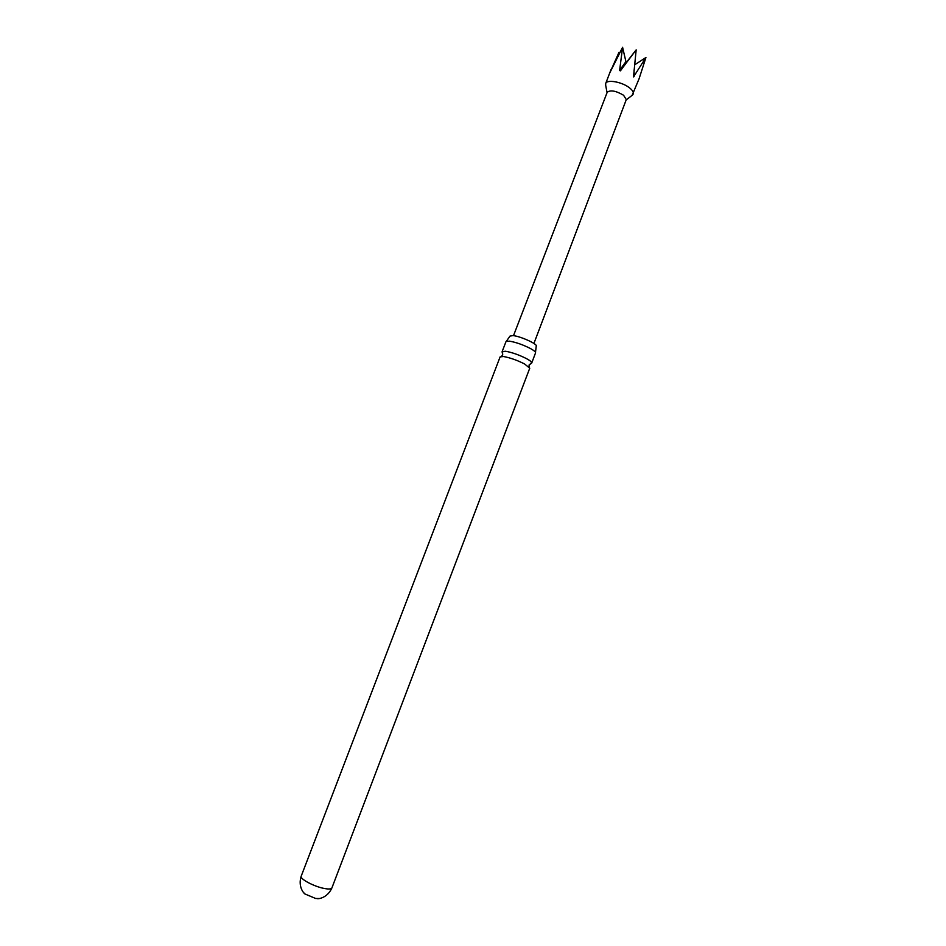<?xml version="1.0" encoding="UTF-8"?>
<svg xmlns="http://www.w3.org/2000/svg" width="946" height="946" viewBox="0 0 946 946"><rect width="100%" height="100%" fill="white"/><g stroke="black" fill="none" stroke-linecap="round" stroke-linejoin="round"><path stroke-width="1.42" d="M502.775 352.964L502.125 351.664L505.531 351.25C512.07 352.409 519.094 354.892 526.615 358.688C530.233 360.674 531.936 362.093 531.735 362.968L530.387 363.512M506.406 341.234L510.012 336.078L513.087 335.605C520.548 336.279 537.825 344.131 536.24 346.094L535.495 352.338M318.908 898.534L315.668 898.487L304.943 893.982L303.808 892.776M301.195 876.197C299.504 878.881 314.51 886.816 324.667 888.542C328.912 889.299 331.337 889.086 331.904 887.927L529.748 368.207L524.604 363.974C517.072 360.19 510.048 357.706 503.509 356.524L500.115 356.89L301.195 876.197C298.014 885.976 303.122 892.728 304.943 893.982M531.735 362.968L535.59 352.763C535.554 351.829 533.851 350.422 530.481 348.554C522.984 344.722 515.948 342.251 509.397 341.151L506.051 341.482L502.125 351.664M618.991 52.349L610.075 72.274L622.586 47.3L625.921 61.62L626.666 62.046L636.161 49.878L633.501 76.91L645.929 57.517L639.035 78.873L632.129 95.321M622.586 47.3L619.642 70.311L620.28 70.915L636.161 49.878M513.501 335.653L607.19 92.294C610.442 89.775 615.893 90.757 623.568 95.25L626.287 99.59L533.922 343.457M605.677 85.223L605.688 83.52C606.776 79.18 621.912 81.841 629.374 87.742C632.507 90.177 633.808 92.282 633.252 94.044M634.636 64.836L645.929 57.517M619.642 70.311L625.921 61.62M634.092 76.602L634.057 69.957M620.671 70.524L626.938 61.821M502.149 352.113L502.764 354.916L501.451 356.382M531.416 363.299L529.098 364.967L529.098 366.942M607.048 92.673L605.546 84.501M605.688 83.52L611.116 69.342M626.146 99.969L632.708 94.872M331.904 887.927C327.754 897.328 319.452 898.96 317.253 898.688"/></g></svg>
